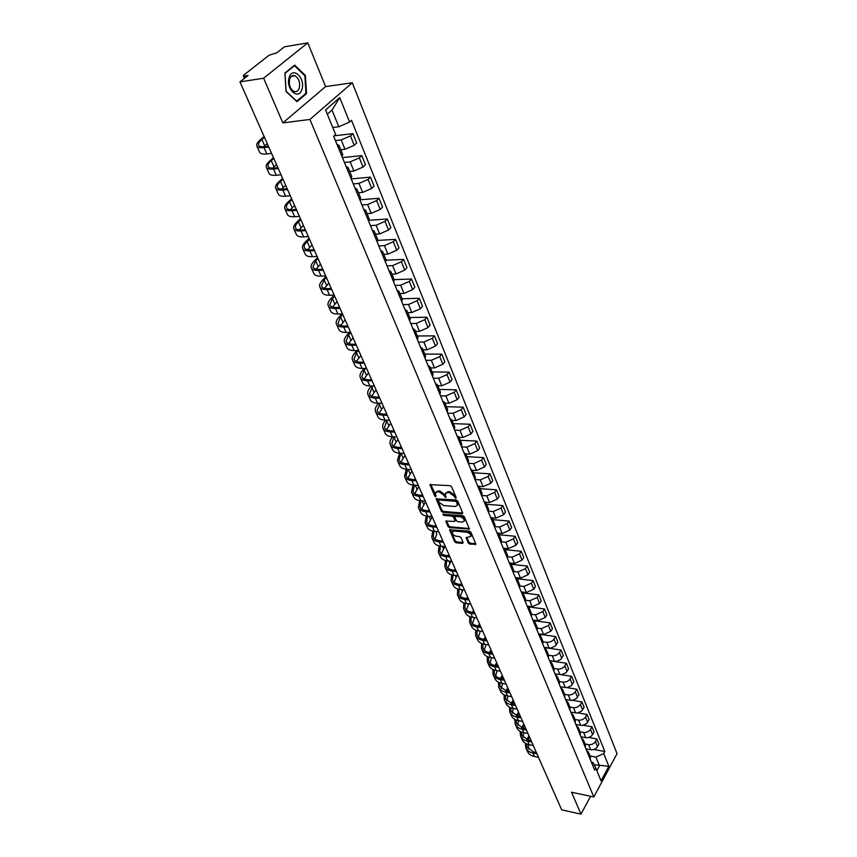<?xml version="1.0" encoding="UTF-8"?>
<svg xmlns="http://www.w3.org/2000/svg" width="857" height="857" viewBox="0 0 857 857"><rect width="100%" height="100%" fill="white"/><g stroke="black" fill="none" stroke-linecap="round" stroke-linejoin="round"><path stroke-width="1.29" d="M455.763 498.313L456.224 497.66L451.575 486.733L450.043 485.63L429.957 484.676L434.735 496.032L435.785 496.803L435.399 493.021L437.616 491.757L439.223 491.875L444.065 495.389L445.726 497.553L445.351 493.782L447.611 492.486L449.239 492.604L454.103 496.139L455.763 498.313M468.308 543.049L469.797 544.12L475.892 544.27L470.922 532.218L469.422 531.136L449.582 529.744L454.638 541.71L456.106 542.77L462.534 543.402L463.166 542.545L461.055 537.639L459.577 536.568L456.374 536.257C453.717 535.55 452.335 534.147 452.26 532.047L454.114 531.04L466.711 532.208C469.4 532.915 470.782 534.318 470.868 536.428L466.144 537.639L468.308 543.049L468.929 542.181L470.407 543.252L475.839 543.788M282.864 122.894L325.585 86.611L307.802 42.85L263.613 78.233L282.864 122.894L309.913 119.455L593.815 796.978L571.544 792.232L580.992 814.15L561.689 809.844L239.96 81.876L248.059 75.48L244.438 76.048L245.188 77.751M263.613 78.233L239.96 81.876M462.084 513.911L462.737 512.989L457.659 501.045L456.149 499.942L436.127 498.86L441.355 511.222L442.844 512.304L462.084 513.911L462.759 513.043M464.344 516.76L469.4 529.015L449.529 527.655L448.05 526.584L445.822 521.11L454.253 521.41L454.885 520.51L453.46 517.178L451.96 516.096L443.894 515.411L442.801 514.286L462.834 515.668L464.344 516.76M307.802 42.85L284.406 46.824L276.757 52.845L269.109 55.202L243.924 74.987L243.313 75.855L244.438 76.048M325.585 86.611L352.302 82.754L617.04 753.667L593.815 796.978M580.992 814.15L590.602 796.292M337.047 144.522L338.954 145.336L338.119 147.125M340.765 149.739L344.996 149.279L354.252 145.251L350.47 135.899L341.172 139.948L335.43 140.602M350.47 135.899L352.945 133.649L334.241 135.824M341.986 156.52L342.746 154.571M354.252 145.251L356.705 142.98L352.945 133.649M346.11 166.526L348.017 167.394L347.214 169.215M342.436 157.613L361.793 155.599L359.351 157.87L350.149 161.887L344.439 162.466M351.016 178.438L351.745 176.446M349.688 171.443L353.898 171.046L363.068 167.04L365.478 164.758L361.793 155.599M355.002 188.112L356.919 189.033L356.137 190.886M351.209 178.909L370.47 177.131L368.071 179.434L358.965 183.409L353.266 183.923M359.865 199.938L360.561 197.903M358.451 192.75L362.64 192.397L371.713 188.433L374.091 186.119L370.47 177.131M363.722 209.29L365.65 210.265L364.9 212.15M359.983 199.799L378.987 198.267L376.63 200.592L367.61 204.534L361.943 204.973M368.553 221.031L369.228 218.964M367.042 213.661L371.21 213.35L380.208 209.419L382.543 207.083L378.987 198.267M372.281 230.083L374.209 231.09L373.491 233.018M369.088 220.27L387.343 219.006L385.029 221.352L376.084 225.262L370.449 225.637M377.08 241.728L377.723 239.628M375.484 234.175L379.63 233.918L388.532 230.019L390.835 227.673L387.343 219.006M380.679 250.48L382.618 251.551L381.922 253.501M377.808 240.41L395.548 239.371L393.277 241.738L384.418 245.616L378.805 245.927M385.446 262.049L386.057 259.917M383.765 254.325L387.9 254.122L396.716 250.244L398.976 247.877L395.548 239.371M388.928 270.512L390.878 271.626L390.203 273.608M386.164 260.196L403.604 259.371L401.365 261.749L392.592 265.606L387.01 265.852M393.663 282.007L394.252 279.832M391.895 274.111L396.009 273.951L404.75 270.105L406.979 267.716L403.604 259.371M397.037 290.191L398.976 291.337L398.334 293.351M394.177 279.65L411.521 279.007L409.314 281.407L400.626 285.231L395.066 285.413M401.729 301.589L402.287 299.393M399.887 293.544L403.979 293.426L412.635 289.612L414.831 287.202L411.521 279.007M404.986 309.506L406.936 310.695L406.314 312.73M402.029 298.761L419.298 298.29L417.123 300.711L408.51 304.503L402.983 304.631M409.657 320.829L410.182 318.6M407.728 312.634L411.81 312.548L420.391 308.777L422.544 306.345L419.298 298.29M412.806 328.477L414.756 329.709L414.156 331.777M409.742 317.529L426.936 317.24L424.793 319.672L416.256 323.432L410.76 323.507M417.434 339.726L417.937 337.465M415.441 331.38L419.491 331.348L427.997 327.599L430.118 325.157L426.936 317.24M420.476 347.117L422.437 348.392L421.858 350.481M417.338 335.976L434.435 335.858L432.335 338.301L423.872 342.039L418.398 342.061M425.083 358.29L425.565 355.998M423.015 349.806L427.054 349.806L435.485 346.089L437.563 343.636L434.435 335.858M428.018 365.436L429.978 366.742L429.432 368.853M424.783 354.112L441.805 354.145L439.737 356.608L431.35 360.315L425.897 360.283M432.592 376.534L433.053 374.209M430.46 367.91L434.478 367.953L442.833 364.257L444.89 361.793L441.805 354.145M435.431 383.433L437.391 384.772L436.866 386.903M432.11 371.938L449.047 372.131L447.011 374.605L438.698 378.28L433.278 378.194M439.973 394.456L440.412 392.11M437.777 385.714L441.773 385.789L450.054 382.126L452.078 379.64L449.047 372.131M442.715 401.13L444.676 402.501L444.172 404.654M439.32 389.453L456.17 389.796L454.167 392.292L445.929 395.934L440.53 395.805M447.225 412.067L447.643 409.7M444.965 403.208L448.95 403.315L457.156 399.683L459.148 397.187L456.17 389.796M449.882 418.516L451.843 419.919L451.35 422.094M446.401 406.689L463.176 407.171L461.195 409.678L453.032 413.288L447.654 413.117M454.349 429.389L454.756 427M452.046 420.401L455.999 420.551L464.14 416.941L466.101 414.434L463.176 407.171M456.92 435.613L458.881 437.049L458.409 439.245M453.364 423.626L470.054 424.258L468.115 426.765L460.016 430.353L454.671 430.139M461.366 446.411L461.741 444.001M458.998 437.316L462.93 437.488L471.007 433.91L472.935 431.403L470.054 424.258M463.841 452.421L465.801 453.889L465.351 456.095M460.22 440.294L476.824 441.055L474.907 443.572L466.883 447.14L461.559 446.883M468.254 463.144L468.618 460.712M465.833 453.953L469.754 454.156L477.756 450.6L479.663 448.082L476.824 441.055M470.654 468.961L472.614 470.45L472.186 472.678M466.958 456.685L483.487 457.584L481.602 460.113L473.632 463.648L468.34 463.337M475.035 479.609L475.378 477.156M472.561 470.311L476.46 470.547L484.398 467.022L486.273 464.483L483.487 457.584M477.349 485.223L479.309 486.733L478.892 488.983M473.589 472.807L490.033 473.835L488.179 476.374L480.274 479.877L475.078 479.545M481.698 495.796L482.02 493.332M479.159 486.401L483.059 486.669L490.922 483.166L492.775 480.627L490.033 473.835M483.937 501.216L485.898 502.759L485.501 505.019M480.113 488.672L496.482 489.818L494.65 492.368L486.808 495.849L481.87 495.496M488.265 511.725L488.565 509.24M485.619 502.234L489.551 502.534L497.349 499.053L499.17 496.503L496.482 489.818M490.418 516.953L492.379 518.517L491.993 520.788M486.53 504.291L502.823 505.555L501.013 508.105L493.246 511.565L488.533 511.19M494.714 527.387L494.992 524.891M491.95 517.81L495.935 518.142L503.67 514.693L505.469 512.132L502.823 505.555M496.792 532.433L498.753 534.029L498.388 536.311M492.85 519.653L509.058 521.035L507.28 523.595L499.567 527.034L495.057 526.637M501.066 542.802L501.324 540.285M498.142 533.129L502.213 533.504L509.894 530.076L511.672 527.505L509.058 521.035M503.07 547.677L505.03 549.283L504.677 551.587M499.063 534.779L515.196 536.268L513.439 538.839L505.801 542.245L501.463 541.838M507.312 557.971L507.558 555.443M504.195 548.201L508.405 548.619L516.021 545.213L517.767 542.642L515.196 536.268M509.24 562.663L511.2 564.302L510.868 566.616M505.18 549.669L521.238 551.265L519.503 553.836L511.929 557.232L507.74 556.793M513.461 572.904L513.697 570.366M510.097 563.028L514.489 563.499L522.042 560.114L523.777 557.543L521.238 551.265M515.325 577.425L517.274 579.086L516.964 581.41M511.211 564.334L527.194 566.027L525.48 568.609L517.96 571.973L513.9 571.523M519.513 587.602L519.728 585.042M515.828 577.618L520.488 578.143L527.976 574.79L529.68 572.208L527.194 566.027M517.135 578.764L533.054 580.564L535.496 586.649L533.825 589.23L526.391 592.562L521.302 591.951L523.263 593.633L522.963 595.979M533.054 580.564L531.361 583.146L523.906 586.488L519.942 586.027M525.47 602.075L525.673 599.504M527.194 606.274L529.155 607.967L528.865 610.313M522.888 592.969L538.817 594.876L537.157 597.468L529.755 600.778L525.887 600.307M531.329 616.312L531.522 613.73M527.141 606.124L532.197 606.767L539.578 603.457L541.228 600.864L538.817 594.876M533 620.361L534.95 622.075L534.672 624.432M528.448 606.938L544.495 608.973L542.856 611.566L535.507 614.855L531.715 614.362M537.114 630.345L537.285 627.742M532.883 620.082L537.917 620.747L545.245 617.468L546.873 614.876L544.495 608.973M538.71 634.234L540.66 635.969L540.403 638.336M533.729 620.682L550.098 622.857L548.469 625.449L541.185 628.717L537.446 628.213M542.802 644.153L542.963 641.55M538.55 633.826L543.552 634.523L550.826 631.266L552.433 628.663L550.098 622.857M544.345 647.903L546.284 649.649L546.038 652.027M538.689 634.169L555.604 636.526L553.343 639.986L550.88 641.711L547.902 642.429L543.081 641.85M548.394 657.758L548.544 655.144M544.12 647.367L550.826 648.096L555.25 646.114L557.907 642.247L555.604 636.526M549.883 661.358L551.833 663.125L551.597 665.514M544.195 647.549L561.035 650.002L558.796 653.452L556.354 655.177L553.397 655.884L548.609 655.284M553.922 671.16L554.051 668.535L558.818 669.146L561.753 668.439L564.174 666.725L566.381 663.264L549.626 660.736M549.616 660.704L556.289 661.475L560.682 659.494L563.306 655.637L561.035 650.002M555.347 674.62L557.286 676.409L557.061 678.798M559.353 684.357L559.471 681.722M555.025 673.848L561.667 674.652L566.027 672.691L568.62 668.824L566.381 663.264M560.724 687.689L562.663 689.489L562.449 691.888M561.142 674.695L571.651 676.344L569.476 679.805L567.077 681.519L564.152 682.204L559.407 681.551M564.709 697.362L564.817 694.727M560.36 686.8L566.97 687.635L571.298 685.686L573.858 681.818L571.651 676.344M566.027 700.565L567.966 702.376L567.763 704.786M567.023 687.625L576.847 689.232L574.693 692.692L572.315 694.395L569.412 695.081L564.688 694.395M569.991 710.185L570.087 707.528M565.62 699.558L572.187 700.426L576.482 698.498L579.021 694.631L576.847 689.232M571.255 713.249L573.183 715.081L573.001 717.491M572.669 700.362L581.957 701.926L579.835 705.397L577.479 707.1L574.597 707.764L569.894 707.057M575.186 722.815L575.272 720.159M570.794 712.146L577.339 713.035L581.603 711.117L584.099 707.25L581.957 701.926M576.397 725.75L578.336 727.593L578.154 730.014M578.164 712.906L587.002 714.449L584.913 717.92L582.567 719.612L579.696 720.266L575.026 719.548M580.318 735.252L580.393 732.596M575.904 724.54L582.417 725.472L586.649 723.554L589.113 719.687L587.002 714.449M581.474 738.081L583.403 739.934L583.242 742.355M583.521 725.268L591.973 726.79L589.905 730.26L587.581 731.942L584.742 732.596L580.082 731.846M585.363 747.529L585.427 744.851M580.939 736.763L585.76 737.663C588.705 737.941 590.987 736.913 592.605 734.567L594.062 731.953L591.973 726.79M586.477 750.229L588.405 752.092L588.245 754.524M588.78 737.448L596.879 738.948L595.433 741.562C593.826 743.908 591.555 744.937 588.62 744.647L585.063 743.972M590.344 759.623L590.398 756.945M585.899 748.814L590.698 749.736C593.633 750.025 595.894 748.997 597.5 746.661L598.936 744.047L596.879 738.948M332.741 127.479L338.815 126.75L332.013 110.092L327.299 114.217M596.858 770.657L599.482 765.815L595.915 757.085L603.724 753.549L608.856 766.297L601.036 780.856L595.808 768.108L594.694 770.164L333.673 136.338L335.655 134.56L325.542 109.942L339.747 97.602L349.592 122.058L338.815 126.75M603.724 753.549L604.828 751.535L351.52 120.334L349.592 122.058M309.913 119.455L352.302 82.754M306.527 93.627L305.403 75.491L294.658 65.089L284.878 73.016L286.056 91.474L296.961 101.683L306.527 93.627L305.446 93.777M594.137 764.755L608.856 766.297M591.373 762.119L592.99 762.441L595.808 768.108M595.915 757.085L589.98 755.938M593.922 749.457L604.828 751.535M339.747 97.602L332.013 110.092M304.696 75.609L305.403 75.491M456.106 497.381L454.746 495.271L449.882 491.747L449.239 492.604M446.026 492.829L448.265 491.629L449.882 491.747M436.074 492.079L438.27 490.9L439.866 491.018L444.708 494.532L446.047 496.621M430.632 484.28L436.095 495.86M436.813 498.463L441.987 510.365L443.487 511.447L462.726 513.043M456.62 502.052L455.56 501.281L438.602 499.974L438.805 502.073L443.605 505.566L455.174 506.487L457.456 505.202L456.62 502.052L457.263 501.184L456.203 500.424L455.56 501.281M438.281 500.027L439.245 499.117L456.203 500.424M457.434 505.287L458.088 504.345L457.884 502.663L457.252 503.52M457.263 501.184L457.884 502.663M446.508 520.724L448.682 525.727L450.161 526.809L469.357 528.544M455.367 520.456L454.092 516.321L452.592 515.239L444.526 514.554L443.894 515.411M443.637 514.05L444.526 514.554M462.352 522.117L464.258 521.067C464.173 518.903 462.78 517.478 460.07 516.782L455.592 516.396L454.949 517.307L456.385 520.638L457.874 521.72L462.352 522.117M464.301 520.992L464.89 520.199C464.805 518.046 463.412 516.621 460.702 515.925L460.07 516.782M455.099 516.492L456.224 515.539L460.702 515.925M466.819 537.253L468.929 542.181M470.932 536.332L471.489 535.561C471.404 533.45 470.022 532.047 467.333 531.34L466.711 532.208M452.807 531.286L454.746 530.183L467.333 531.34M450.268 529.369L455.26 540.853L456.727 541.913L463.176 542.545L462.534 543.402M264.47 137.345L261.91 139.52C259.296 141.769 258.171 143.601 258.546 145.015C259.114 146.493 261.299 147.04 265.113 146.643L268.412 146.258M268.766 147.05L263.999 147.597C259.778 148.025 257.357 147.425 256.736 145.786C256.318 144.222 257.561 142.187 260.464 139.691L264.138 136.584M271.583 153.424L266.827 153.949C262.606 154.367 260.185 153.757 259.553 152.096L256.907 146.161M267.245 143.612L263.635 146.761M289.216 77.409C285.21 88.614 298.547 101.083 301.846 89.439C305.831 78.48 292.687 65.743 289.216 77.409M289.677 79.048C288.605 84.725 290.03 88.839 293.951 91.42C296.372 92.202 298.14 91.11 299.243 88.142C300.314 82.497 298.889 78.383 294.969 75.802C292.558 75.02 290.802 76.102 289.677 79.048M304.867 75.78L305.96 93.349L296.683 101.147L286.131 91.26L284.985 73.381L294.454 65.7L304.867 75.78M293.769 65.807L294.454 65.7M273.812 158.47L271.283 160.677C268.712 162.948 267.63 164.812 268.027 166.279C268.616 167.811 270.812 168.4 274.604 168.058L277.904 167.715M278.257 168.54L273.512 169.022C269.312 169.397 266.891 168.743 266.238 167.04C265.799 165.422 266.998 163.344 269.848 160.827L273.469 157.677M281.032 174.796L276.286 175.256C272.087 175.621 269.666 174.946 269.002 173.232L266.409 167.436M276.532 164.63L272.644 168.165M282.981 179.22L280.496 181.438C277.968 183.741 276.918 185.637 277.336 187.147C277.947 188.733 280.153 189.376 283.935 189.076L287.213 188.786M287.577 189.622L282.853 190.05C278.675 190.372 276.243 189.665 275.558 187.908C275.097 186.237 276.265 184.126 279.071 181.577L282.617 178.395M290.298 195.771L285.574 196.178C281.396 196.489 278.964 195.76 278.279 193.993L275.74 188.315M285.649 185.262L281.567 189.14M291.98 199.585L289.537 201.834C287.052 204.148 286.034 206.087 286.474 207.64C287.116 209.269 289.312 209.965 293.083 209.719L296.351 209.462M296.736 210.329L292.023 210.693C287.856 210.972 285.424 210.201 284.717 208.39C284.224 206.676 285.36 204.523 288.113 201.952L291.616 198.749M299.393 216.36L294.701 216.714C290.534 216.971 288.091 216.189 287.384 214.368L284.899 208.808M294.604 205.53L290.373 209.719M300.828 219.596L298.418 221.867C295.976 224.202 294.99 226.173 295.451 227.758C296.115 229.44 298.311 230.179 302.071 229.976L305.317 229.762M305.713 230.662L301.032 230.972C296.876 231.186 294.433 230.372 293.705 228.508C293.19 226.741 294.294 224.555 297.004 221.963L300.443 218.728M308.338 236.586L303.657 236.875C299.5 237.078 297.068 236.253 296.329 234.379L293.897 228.937M303.399 225.434L299.061 229.912M309.516 239.253L307.149 241.535C304.738 243.891 303.785 245.895 304.267 247.523C304.942 249.248 307.16 250.04 310.898 249.88L314.133 249.698M314.54 250.619L309.87 250.876C305.735 251.047 303.292 250.18 302.542 248.273C301.996 246.452 303.067 244.234 305.735 241.62L309.12 238.364M317.111 256.436L312.451 256.682C308.316 256.832 305.874 255.954 305.113 254.036L302.735 248.712M312.044 244.984L307.631 249.73M318.054 258.568L315.719 260.871L312.934 266.945C313.63 268.712 315.837 269.537 319.565 269.419L322.789 269.28M323.207 270.223L318.558 270.426C314.433 270.555 311.991 269.634 311.22 267.684C310.652 265.82 311.691 263.57 314.315 260.935L317.647 257.646M325.724 275.943L321.086 276.125C316.972 276.243 314.519 275.311 313.748 273.34L311.412 268.134M320.539 264.192L316.083 269.184M326.431 277.539L324.139 279.864L321.439 286.024C322.157 287.834 324.364 288.702 328.07 288.627L331.284 288.52M331.713 289.484L327.085 289.634C322.982 289.72 320.529 288.755 319.736 286.752C319.158 284.856 320.154 282.574 322.746 279.918L326.024 276.607M334.198 295.097L329.57 295.237C325.478 295.301 323.025 294.326 322.221 292.312L319.94 287.213M328.884 283.078L324.407 288.284M334.68 296.19L332.42 298.525L329.795 304.771C330.534 306.613 332.752 307.524 336.437 307.492L339.64 307.417M340.079 308.402L335.462 308.509C331.38 308.541 328.927 307.534 328.113 305.488C327.513 303.549 328.488 301.246 331.027 298.568L334.251 295.237M342.511 313.919L337.904 314.005C333.823 314.037 331.38 313.019 330.556 310.952L328.327 305.96M337.08 301.632L332.602 307.052M342.779 314.53L340.561 316.876L338.012 323.185C338.772 325.082 340.979 326.024 344.664 326.024L347.846 325.981M348.296 326.999L343.7 327.053C339.629 327.042 337.176 326.003 336.34 323.914C335.719 321.932 336.662 319.597 339.168 316.897L341.986 313.93M350.684 332.42L346.099 332.462C342.039 332.441 339.586 331.38 338.74 329.281L336.555 324.385M345.146 319.875L340.668 325.489M350.749 332.548L348.553 334.916L346.089 341.3C346.86 343.228 349.078 344.203 352.741 344.246L355.912 344.235M356.362 345.264L351.798 345.275C347.738 345.232 345.285 344.139 344.439 342.018C343.796 339.993 344.707 337.637 347.171 334.926L349.495 332.43M358.719 350.599L354.155 350.588C350.106 350.534 347.653 349.431 346.796 347.289L344.653 342.5M353.073 337.808L348.617 343.603M358.29 350.599L356.426 352.645L354.027 359.104C354.819 361.065 357.037 362.083 360.679 362.157L363.839 362.179M364.3 363.229L359.758 363.197C355.719 363.1 353.266 361.975 352.388 359.811C351.734 357.755 352.613 355.366 355.044 352.645L356.908 350.599M366.614 368.467L362.072 368.414C358.044 368.317 355.591 367.182 354.712 364.996L352.613 360.304M360.861 355.441L356.437 361.408M365.607 368.456L364.15 370.085L361.836 376.609C362.64 378.601 364.857 379.651 368.489 379.758L371.638 379.812M372.109 380.883L367.578 380.808C363.55 380.679 361.097 379.512 360.208 377.305C359.533 375.227 360.39 372.816 362.79 370.074L364.236 368.435M374.38 386.025L369.86 385.939C365.843 385.8 363.389 384.632 362.49 382.415L360.433 377.819M368.531 372.784L364.139 378.912M372.838 386.004L369.517 393.824C370.331 395.848 372.549 396.93 376.169 397.08L379.297 397.155M379.78 398.237L375.27 398.119C371.263 397.959 368.81 396.759 367.899 394.52C367.214 392.399 368.039 389.967 370.395 387.214L371.477 385.971M382.018 403.304L377.508 403.176C373.513 403.004 371.06 401.783 370.149 399.533L368.135 395.034M376.062 389.839L371.724 396.127M379.983 403.24L377.069 410.749C377.894 412.806 380.112 413.92 383.722 414.102L386.828 414.21M387.321 415.302L382.833 415.152C378.848 414.949 376.384 413.717 375.462 411.446C374.755 409.292 375.559 406.839 377.883 404.065L378.623 403.208M389.517 420.284L385.039 420.123C381.054 419.909 378.601 418.666 377.669 416.373L375.698 411.96M383.475 406.614L379.18 413.053M387.032 420.198L384.493 427.397C385.339 429.486 387.557 430.632 391.146 430.846L394.241 430.975M394.734 432.089L390.267 431.896C386.293 431.66 383.84 430.396 382.908 428.093C382.179 425.908 382.961 423.433 385.254 420.648L385.682 420.144M396.898 436.995L392.442 436.781C388.467 436.545 386.014 435.26 385.072 432.946L383.143 428.618M390.771 423.122L386.528 429.689M393.984 436.856L391.799 443.787C392.656 445.897 394.873 447.075 398.451 447.311L401.537 447.472M402.04 448.607L397.584 448.372C393.631 448.104 391.178 446.808 390.224 444.462C389.485 442.255 390.246 439.759 392.495 436.974L392.645 436.791M404.161 453.417L399.716 453.182C395.773 452.903 393.32 451.596 392.356 449.239L390.471 445.008M397.948 439.362L393.759 446.068M400.851 453.246L398.987 459.898C399.865 462.041 402.072 463.251 405.629 463.519L408.703 463.701M409.218 464.848L404.783 464.58C400.84 464.28 398.398 462.951 397.423 460.573L399.512 453.171M411.306 469.582L406.882 469.315C402.951 469.004 400.498 467.654 399.523 465.276L397.669 461.12M405.018 455.346L400.883 462.169M407.643 469.357L406.057 475.764C406.946 477.927 409.164 479.159 412.699 479.459L415.763 479.663M416.277 480.831L411.863 480.531C407.943 480.199 405.49 478.827 404.515 476.438L406.314 469.261M418.334 485.49L413.931 485.18C410.021 484.837 407.568 483.466 406.582 481.066L404.761 476.985M411.971 471.071L407.889 478.013M414.349 485.212L413.02 491.372C413.92 493.568 416.138 494.821 419.662 495.153L422.705 495.378M423.229 496.557L418.837 496.214C414.927 495.86 412.485 494.468 411.489 492.036L413.031 485.094M425.254 501.141L420.862 500.799C416.973 500.424 414.52 499.031 413.524 496.589L411.735 492.604M418.805 486.562L414.799 493.611M420.969 500.809L419.876 506.733C420.787 508.951 422.994 510.236 426.507 510.59L429.539 510.836M430.064 512.025L425.693 511.661C421.805 511.275 419.362 509.851 418.355 507.398L419.673 500.659M432.067 516.546L427.697 516.171C423.808 515.775 421.365 514.339 420.358 511.886L418.602 507.965M425.543 501.806L421.59 508.962M427.514 516.15L426.625 521.859C427.536 524.098 429.753 525.405 433.246 525.791L436.267 526.059M436.802 527.259L432.442 526.862C428.575 526.444 426.133 524.998 425.115 522.524L426.229 515.968M438.763 531.704L434.413 531.297C430.546 530.869 428.104 529.422 427.086 526.937L425.361 523.091M432.174 516.814L428.286 524.077M433.974 531.254L433.267 536.75C434.188 539.021 436.395 540.349 439.877 540.746L442.887 541.046M443.423 542.256L439.084 541.828C435.238 541.378 432.796 539.91 431.767 537.403L432.699 531.04M445.361 546.627L441.023 546.198C437.177 545.738 434.735 544.259 433.706 541.753L432.024 537.982M435.699 531.426L436.877 534.061L434.885 538.946M440.359 546.113L439.802 551.415C440.744 553.697 442.951 555.057 446.411 555.475L449.411 555.797M449.946 557.018L445.629 556.557C441.794 556.086 439.352 554.586 438.313 552.058L439.095 545.866M451.853 561.324L447.536 560.864C443.712 560.382 441.269 558.871 440.23 556.343L438.57 552.647M444.826 546.573L441.376 553.59M446.658 560.735L446.24 565.856C447.193 568.159 449.389 569.53 452.85 569.98L455.828 570.312M456.374 571.555L452.078 571.062C448.254 570.569 445.822 569.048 444.762 566.498L445.404 560.467M458.249 575.797L453.953 575.304C450.139 574.79 447.708 573.269 446.647 570.708L445.029 567.088M448.629 555.711L449.089 555.068M450.932 561.228L447.772 568.02M452.882 575.133L452.582 580.082C453.546 582.396 455.742 583.799 459.181 584.26L462.148 584.624M462.694 585.867L458.42 585.352C454.617 584.828 452.185 583.285 451.114 580.714L451.628 574.833M464.548 590.044L460.273 589.52C456.47 588.995 454.039 587.441 452.978 584.86L451.382 581.303M454.681 570.184L455.346 569.241M456.974 575.647L454.081 582.214M459.02 589.316L458.827 594.083C459.802 596.429 461.998 597.843 465.415 598.336L468.372 598.7M468.929 599.964L464.665 599.418C460.884 598.872 458.452 597.308 457.381 594.715L457.767 588.973M470.75 604.078L466.487 603.532C462.705 602.974 460.284 601.4 459.202 598.807L457.649 595.315M460.648 584.442L461.516 583.199M462.93 589.841L460.295 596.204M465.072 603.274L464.987 607.881C465.962 610.238 468.158 611.673 471.564 612.187L474.51 612.584M475.067 613.848L470.825 613.28C467.054 612.712 464.623 611.116 463.541 608.513L463.83 602.91M476.856 617.897L472.614 617.329C468.854 616.751 466.422 615.155 465.34 612.541L463.808 609.113M466.551 598.475L467.601 596.954M468.811 603.831L466.412 609.991M471.05 617.019L471.05 621.475C472.036 623.853 474.221 625.31 477.617 625.835L480.541 626.253M481.109 627.517L476.888 626.928C473.128 626.338 470.707 624.732 469.615 622.096L469.807 616.633M482.877 631.513L478.656 630.913C474.907 630.323 472.486 628.706 471.393 626.071L469.893 622.707M472.378 612.294L473.589 610.505M474.617 617.597L472.443 623.564M474.135 611.748L473.653 612.466M476.953 630.57L477.028 634.876C478.013 637.265 480.199 638.733 483.584 639.29L486.497 639.718M487.065 640.993L482.855 640.383C479.117 639.761 476.696 638.133 475.603 635.487L475.71 630.141M488.801 644.935L484.601 644.314C480.873 643.693 478.452 642.054 477.349 639.408L475.871 636.108M478.12 625.91L479.492 623.864M480.349 631.159L478.377 636.944M480.049 625.117L479.395 626.092M482.77 643.907L482.909 648.074C483.905 650.484 486.09 651.973 489.454 652.541L492.357 652.98M492.936 654.277L488.747 653.634C485.019 653.002 482.609 651.352 481.495 648.685L481.527 643.457M494.639 658.144L490.461 657.501C486.744 656.858 484.334 655.209 483.219 652.541L481.773 649.306M483.798 639.322L485.308 637.03M486.005 644.518L484.237 650.12M485.865 638.283L485.062 639.504M488.511 657.051L488.715 661.079C489.722 663.5 491.897 665.011 495.25 665.6L498.142 666.06M498.71 667.357L494.543 666.692C490.836 666.039 488.426 664.368 487.312 661.69L487.269 656.58M500.402 671.17L496.235 670.506C492.539 669.842 490.129 668.171 489.004 665.493L487.59 662.311M489.39 652.531L491.04 650.002M491.607 651.266L490.654 652.723M491.586 657.673L490.011 663.114M494.178 670.013L494.435 673.913C495.442 676.344 497.617 677.866 500.959 678.465L503.83 678.937M504.409 680.244L500.263 679.569C496.567 678.894 494.168 677.201 493.043 674.513L492.936 669.51M506.069 684.015L501.934 683.329C498.249 682.643 495.839 680.951 494.714 678.251L493.321 675.134M494.928 665.546L496.696 662.793M497.264 664.068L496.182 665.75M497.103 670.645L495.7 675.916M499.77 682.772L500.07 686.543L506.583 691.149L509.444 691.642M510.022 692.949L505.898 692.252C502.223 691.556 499.813 689.853 498.688 687.143L498.528 682.247M511.672 696.666L507.537 695.959C503.873 695.252 501.474 693.549 500.338 690.838L498.967 687.775M500.392 678.358L502.266 675.402M502.834 676.676L501.634 678.583M502.556 683.425L501.313 688.535M505.287 695.359L505.63 699.001L512.122 703.661L514.982 704.165M515.56 705.482L511.447 704.754C507.794 704.047 505.394 702.322 504.259 699.601L504.034 694.802M517.178 709.135L513.075 708.407C509.412 707.689 507.023 705.964 505.876 703.243L504.537 700.233M505.78 690.988L507.762 687.828M508.33 689.124L507.012 691.224M507.933 696.023L506.851 700.983M510.74 707.764L511.104 711.289L517.596 715.991L520.435 716.506M521.024 717.823L516.921 717.084C513.279 716.356 510.89 714.62 509.744 711.888L509.476 707.186M522.609 721.433L518.528 720.683C514.886 719.955 512.497 718.209 511.35 715.477L510.022 712.521M511.115 703.436L513.182 700.094M513.75 701.39L512.325 703.693M513.257 708.439L512.304 713.249M516.107 719.998L516.503 723.404L522.984 728.139L525.812 728.664M526.402 730.003L522.32 729.243C518.699 728.493 516.31 726.747 515.153 723.994L514.853 719.387M527.976 733.56L523.895 732.789C520.274 732.039 517.885 730.282 516.739 727.529L515.443 724.626M516.375 715.702L518.517 712.178M519.096 713.485L517.574 715.981M516.921 717.084L518.528 720.683L517.682 725.343M521.41 732.049L521.838 735.349L528.298 740.127L531.115 740.662M531.704 742.001L527.644 741.219C524.034 740.459 521.645 738.702 520.488 735.938L520.145 731.417M533.258 745.515L529.197 744.722C525.598 743.962 523.209 742.194 522.052 739.43L520.777 736.57M521.57 727.786L523.788 724.101M524.366 725.408L522.759 728.096M523.713 732.756L522.984 737.266M526.648 743.94L527.087 747.133L533.536 751.943L536.343 752.5M536.932 753.839L532.893 753.046C529.294 752.264 526.916 750.486 525.759 747.711L525.373 743.287M538.464 757.299L534.425 756.495C530.837 755.713 528.458 753.935 527.291 751.15L526.048 748.354M526.701 739.709L528.994 735.863M529.572 737.17L527.88 740.041M528.844 744.647L528.223 749.029M592.605 734.567L590.516 729.403M587.645 722.301L585.524 717.063M582.61 709.853L580.457 704.54M577.5 697.234L575.326 691.835M572.326 684.422L570.109 678.948M567.066 671.427L564.817 665.868M561.731 658.24L559.45 652.595M556.322 644.85L554.008 639.129M550.826 631.266L548.469 625.449M545.245 617.468L542.856 611.566M539.578 603.457L537.157 597.468M533.825 589.23L531.361 583.146M527.976 574.79L525.48 568.609M522.042 560.114L519.503 553.836M516.021 545.213L513.439 538.839M509.894 530.076L507.28 523.595M503.67 514.693L501.013 508.105M497.349 499.053L494.65 492.368M490.922 483.166L488.179 476.374M484.398 467.022L481.602 460.113M477.756 450.6L474.907 443.572M471.007 433.91L468.115 426.765M464.14 416.941L461.195 409.678M457.156 399.683L454.167 392.292M450.054 382.126L447.011 374.605M442.833 364.257L439.737 356.608M435.485 346.089L432.335 338.301M427.997 327.599L424.793 319.672M420.391 308.777L417.123 300.711M412.635 289.612L409.314 281.407M404.75 270.105L401.365 261.749M396.716 250.244L393.277 241.738M388.532 230.019L385.029 221.352M380.208 209.419L376.63 200.592M371.713 188.433L368.071 179.434M363.068 167.04L359.351 157.87M597.5 746.661L595.433 741.562M590.698 749.736L588.62 744.647M585.76 737.663L583.649 732.499M580.746 725.418L578.604 720.18M575.668 712.992L573.494 707.678M570.505 700.394L568.298 695.006M565.277 687.603L563.038 682.14M559.964 674.63L557.693 669.081M554.575 661.454L552.272 655.83M549.112 648.096L546.766 642.375M543.552 634.523L541.185 628.717M537.917 620.747L535.507 614.855M532.197 606.767L529.755 600.778M526.391 592.562L523.906 586.488M520.488 578.143L517.96 571.973M514.489 563.499L511.929 557.232M508.405 548.619L505.801 542.245M502.213 533.504L499.567 527.034M495.935 518.142L493.246 511.565M489.551 502.534L486.808 495.849M483.059 486.669L480.274 479.877M476.46 470.547L473.632 463.648M469.754 454.156L466.883 447.14M462.93 437.488L460.016 430.353M455.999 420.551L453.032 413.288M448.95 403.315L445.929 395.934M441.773 385.789L438.698 378.28M434.478 367.953L431.35 360.315M427.054 349.806L423.872 342.039M419.491 331.348L416.256 323.432M411.81 312.548L408.51 304.503M403.979 293.426L400.626 285.231M396.009 273.951L392.592 265.606M387.9 254.122L384.418 245.616M379.63 233.918L376.084 225.262M371.21 213.35L367.61 204.534M362.64 192.397L358.965 183.409M353.898 171.046L350.149 161.887M344.996 149.279L341.172 139.948M454.746 495.271L454.103 496.139M448.265 491.629L447.611 492.486M445.308 495.924L444.665 496.781M444.708 494.532L444.065 495.389M439.866 491.018L439.223 491.875M438.27 490.9L437.616 491.757M435.377 495.185L434.735 496.032M430.675 484.376L430.021 485.223M455.346 496.685L454.703 497.542M443.487 511.447L442.844 512.304M441.987 510.365L441.355 511.222M436.845 498.538L436.202 499.395M439.245 499.117L438.602 499.974M469.315 528.533L468.683 529.401M450.161 526.809L449.529 527.655M448.682 525.727L448.05 526.584M446.518 520.767L445.886 521.624M455.517 519.653L454.885 520.51M454.092 516.321L453.46 517.178M452.592 515.239L451.96 516.096M456.224 515.539L455.592 516.396M466.819 537.264L466.208 538.132M454.746 530.183L454.114 531.04M456.727 541.913L456.106 542.77M455.26 540.853L454.638 541.71M450.279 529.401L449.646 530.258M475.796 543.788L475.174 544.656M470.407 543.252L469.797 544.12M266.827 153.949L263.999 147.597M264.684 145.797L261.91 139.52M276.286 175.256L273.512 169.022M274.015 166.836L271.283 160.677M285.574 196.178L282.853 190.05M283.174 187.49L280.496 181.438M294.701 216.714L292.023 210.693M292.173 207.78L289.537 201.834M303.657 236.875L301.032 230.972M301.011 227.705L298.418 221.867M312.451 256.682L309.87 250.876M309.688 247.277L307.149 241.535M321.086 276.125L318.558 270.426M318.215 266.506L315.719 260.871M329.57 295.237L327.085 289.634M326.603 285.402L324.139 279.864M337.904 314.005L335.462 308.509M334.83 303.967L332.42 298.525M346.099 332.462L343.7 327.053M342.929 322.221L340.561 316.876M354.155 350.588L351.798 345.275M350.888 340.175L348.553 334.916M362.072 368.414L359.758 363.197M358.719 357.819L356.426 352.645M369.86 385.939L367.578 380.808M366.41 375.173L364.15 370.085M377.508 403.176L375.27 398.119M373.984 392.238L371.756 387.235M385.039 420.123L382.833 415.152M381.429 409.025L379.244 404.108M392.442 436.781L390.267 431.896M388.746 425.543L386.603 420.701M399.716 453.182L397.584 448.372M395.955 441.794L393.845 437.027M406.882 469.315L404.783 464.58M403.047 457.788L401.033 453.257M413.931 485.18L411.863 480.531M410.032 473.525L408.2 469.39M420.862 500.799L418.837 496.214M416.898 489.015L415.238 485.276M427.697 516.171L425.693 511.661M423.658 504.27L422.169 500.895M434.413 531.297L432.442 526.862M430.321 519.278L428.993 516.278M441.023 546.198L439.084 541.828M447.536 560.864L445.629 556.557M443.337 548.619L442.308 546.327M453.953 575.304L452.078 571.062M449.689 562.963L448.822 561.003M460.273 589.52L458.42 585.352M455.956 577.082L455.228 575.443M466.487 603.532L464.665 599.418M462.127 590.998L461.537 589.68M472.614 617.329L470.825 613.28M468.201 604.71L467.751 603.692M478.656 630.913L476.888 626.928M474.2 618.218L473.878 617.501M484.601 644.314L482.855 640.383M490.461 657.501L488.747 653.634M496.235 670.506L494.543 666.692M501.934 683.329L500.263 679.569M507.537 695.959L505.898 692.252M513.075 708.407L511.447 704.754M523.895 732.789L522.32 729.243M529.197 744.722L527.644 741.219M534.425 756.495L532.893 753.046M590.494 757.192L588.405 752.092M342.811 154.721L338.954 145.336M351.809 176.596L348.017 167.394M360.626 198.063L356.919 189.033M369.292 219.124L365.65 210.265M377.787 239.789L374.209 231.09M386.132 260.089L382.618 251.551M394.316 280.003L390.878 271.626M402.362 299.564L398.976 291.337M410.257 318.783L406.936 310.695M418.023 337.647L414.756 329.709M425.64 356.191L422.437 348.392M433.128 374.402L429.978 366.742M440.487 392.313L437.391 384.772M447.729 409.903L444.676 402.501M454.831 427.204L451.843 419.919M461.827 444.205L458.881 437.049M468.704 460.927L465.801 453.889M475.464 477.37L472.614 470.45M482.105 493.546L479.309 486.733M488.651 509.454L485.898 502.759M495.089 525.105L492.379 518.517M501.42 540.51L498.753 534.029M507.655 555.668L505.03 549.283M513.782 570.591L511.2 564.302M519.824 585.267L517.274 579.086M525.769 599.729L523.263 593.633M531.619 613.966L529.155 607.967M537.382 627.977L534.95 622.075M543.049 641.786L540.66 635.969M548.641 655.38L546.284 649.649M554.147 668.771L551.833 663.125M559.578 681.958L557.286 676.409M564.913 694.963L562.663 689.489M570.184 707.775L567.966 702.376M575.368 720.394L573.183 715.081M580.489 732.831L578.336 727.593M585.535 745.097L583.403 739.934M244.406 78.362L243.334 75.909M458.088 504.345L457.456 505.202M455.581 520.156L454.949 521.024M464.89 520.199L464.258 521.067M471.489 535.561L470.868 536.428M291.38 76.348L294.969 75.802M446.476 566.391L446.24 565.856M459.073 594.619L458.827 594.083M465.233 608.427L464.987 607.881M471.296 622.021L471.05 621.475M477.274 635.423L477.028 634.876M483.155 648.631L482.909 648.074M488.961 661.636L488.715 661.079M494.682 674.47L494.435 673.902M500.317 687.11L500.07 686.543M505.876 699.569L505.63 699.001M511.361 711.856L511.104 711.289M516.76 723.972L516.503 723.404M522.095 735.927L521.838 735.349M527.344 747.711L527.087 747.133"/></g></svg>
